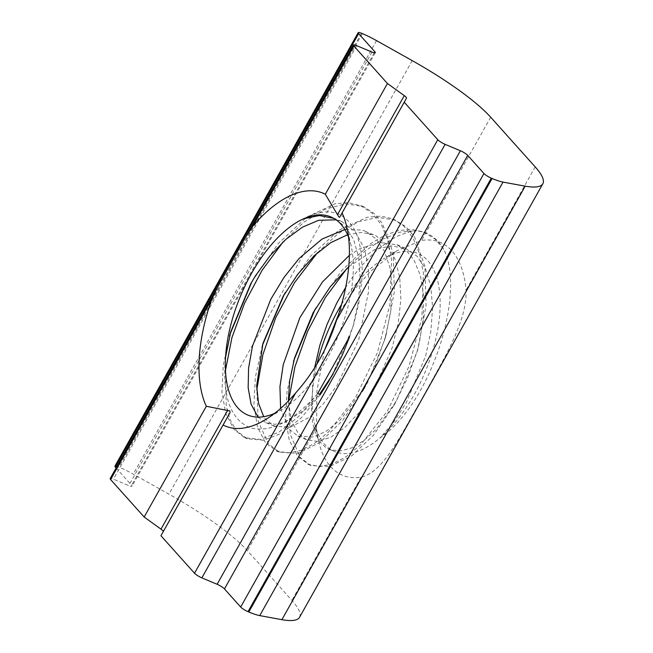 <?xml version="1.0" encoding="UTF-8"?>
<svg xmlns="http://www.w3.org/2000/svg" width="653" height="653" viewBox="0 0 653 653"><rect width="100%" height="100%" fill="white"/><g stroke="black" fill="none" stroke-linecap="round" stroke-linejoin="round"><path stroke-width="0.49" stroke-dasharray="3.27 2.45" d="M284.161 294.609L310.51 256.213L338.923 230.134L367.468 217.204L380.723 216.11L392.731 218.804L404.125 226.371L413.169 238.361L419.667 254.131L423.405 273.052L421.862 317.791L408.998 366.3L387.474 411.006L360.464 445.003L346.294 456.586L332.491 463.948L319.668 466.626L308.347 464.389L297.572 456.031L289.246 440.187L285.557 418.353L287.034 391.653L294.079 359.754M315.138 309.13L341.56 270.701L370.316 243.798L384.886 235.186L399.007 230.419L412.296 229.562L424.409 232.468L435.086 239.096L443.828 249.315C466.103 293.564 430.678 404.174 379.777 438.106A107.435 52.738 112.8 0 1 334.573 451.509A107.435 52.738 112.8 0 1 324.631 444.301A107.435 52.738 112.8 0 1 314.403 422.777A107.435 52.738 112.8 0 1 312.485 392.502A107.435 52.738 112.8 0 1 316.925 364.252M443.746 249.438A129.465 63.553 -67.2 0 0 426.311 233.088A129.465 63.553 -67.2 0 0 416.067 230.672L409.586 231.725L398.861 235.529L391.882 239.227L380.217 247.405L373.328 253.38L360.203 267.306L353.24 276.219L345.682 287.393M317.627 252.54L337.928 233.823L358.383 221.783L377.858 217.286L395.294 220.216L405.839 226.689L414.467 236.713L424.932 266.538L426.083 305.588L417.896 348.931L407.456 378.071L393.979 405.317L373.451 435.282L351.298 456.178L329.675 466.495L310.861 465.581L300.119 457.41L290.161 434.025L288.708 400.656M347.061 268.301L364.464 251.519L382.307 239.292L399.775 232.166L416.067 230.672M251.838 281.827L278.211 243.561L306.918 216.984L335.552 203.581L348.759 202.732L360.774 205.736L372.275 213.262L381.499 224.959L388.037 240.524L391.571 259.567L389.914 304.616L377.344 352.914L355.575 397.432L328.598 431.886L314.534 443.428L300.813 450.448L287.957 452.937L276.497 450.921L265.575 442.922L257.38 426.833L253.919 404.411L255.323 377.45L262.384 345.396M283.165 241.814L303.98 222.159L325.235 209.254L345.543 203.809L363.541 206.552L373.875 213.253L382.389 223.481L393.155 252.907L394.396 291.499L386.103 334.891L376.193 363.509L363.354 390.184L342.596 420.54L320.027 442.342L298.127 453.37L279.231 452.056L268.383 443.771L258.335 421.748L256.784 389.71M320.256 394.632L301.433 417.708L282.047 433.168L263.51 440.244L247.267 438.751L236.419 430.719L230.215 420.026L226.264 406.035L225.465 370.463M317.693 393.539A129.465 63.553 112.8 0 1 317.391 393.93L298.543 416.557L279.117 432.033L260.645 439.396L244.638 437.739L233.954 429.364L225.718 413.512L221.938 391.849L223.236 365.492L230.215 333.756M314.534 368.031L312.689 383.335L312.412 392.551C309.963 415.349 312.803 432.115 320.909 442.84L325.406 447.199L329.626 449.542L339.87 451.011L351.494 447.974L363.876 440.604L376.414 429.086L396.289 401.285L416.655 353.183L419.414 342.531L423.275 318.24L423.601 295.458L420.401 275.427L413.7 259.412L406.207 250.507L396.983 244.802L379.564 242.459L360.023 248.638L349.379 255.339M280.619 408.403L289.157 429.25L297.964 436.041L313.758 436.922L326.655 430.988L340.123 420.083L365.598 386.209L367.729 382.323L384.846 339.331L390.576 312.387L392.184 286.92L389.906 267.469L384.437 251.225L376.095 238.892L365.215 231.186L362.203 230.085L344.825 229.513M347.535 234.745L361.468 232.476L373.973 234.851L375.891 235.733L386.943 244.851L395 259.11L399.75 277.558L400.877 299.245L398.208 323.137L392.135 347.869L371.859 394.134L358.766 412.916L344.751 427.527L330.736 437.281L317.627 441.461L306.657 439.779L297.915 432.931L291.328 420.214L288.348 401.024M348.718 266.767L374.993 249.422L391.188 245.863L405.693 248.475L416.949 256.147L425.446 268.628L430.817 286.292L432.596 307.571L430.882 331.144L425.732 355.689L406.378 402.493L393.604 422.303L379.777 438.106A107.435 52.738 112.8 0 0 440.146 305.939A107.435 52.738 112.8 0 0 383.148 259.119L396.526 250.932L370.888 271.019L354.644 289.336L341.168 309.751L338.319 315.04M317.391 393.93C292.764 421.805 270.334 433.086 250.099 427.78C230.411 419.316 222.191 396.134 225.432 358.228L225.571 357.06M336.091 219.824L342.025 221.726L355.518 232.035L364.717 249.389L368.48 268.767L368.61 291.254L358.66 340.099L337.111 385.221L323.733 403.383L309.726 417.063L291.067 426.915L274.807 426.327L265.942 419.773L263.714 416.679M258.049 417.112L266.024 422.728L274.88 424.287L284.83 422.442L306.396 408.77L319.48 394.29M332.148 375.393L352.849 327.129L358.26 302.445L360.219 278.749L358.685 257.274L353.559 239.357L345.119 226.379L333.797 218.347M116.112 467.972L131.579 485.236A6.342 1.249 -150.7 0 1 132.02 486.199A6.342 1.249 -150.7 0 1 128.731 485.595L113.451 479.18A6.342 1.249 29.3 0 0 110.161 478.584M299.564 617.281A110.928 21.9 29.3 0 0 291.924 600.417L247.405 550.716A110.928 21.9 29.3 0 0 168.939 494.15L133.253 474.127A31.695 6.261 29.3 0 0 119.026 467.107L118.209 466.764A6.342 1.249 29.3 0 0 114.92 466.16M324.353 350.612L316.942 390.78L316.558 427.486A126.266 61.986 -67.2 0 0 318.705 441.461A126.266 61.986 -67.2 0 0 330.728 466.756A126.266 61.986 -67.2 0 0 361.085 477.188C383.793 472.184 401.089 434.106 421.601 399.546C440.4 364.056 467.368 323.251 466.046 290.144A126.266 61.986 -67.2 0 0 421.52 240.443L396.526 250.932M274.562 413.406A107.435 52.738 -67.2 0 0 282.357 409.317A107.435 52.738 -67.2 0 0 351.094 245.659A107.435 52.738 -67.2 0 0 348.563 237.235M341.576 304.396A107.435 52.738 112.8 0 1 383.148 259.119M303.759 218.698L315.644 213.4L324.517 211.76L331.177 211.996L338.434 214.013L343.217 216.608L349.453 222.167L354.489 229.652L357.167 235.709L359.305 242.679L361.117 252.107L362.235 270.154L361.852 280.072L358.93 302.592L353.959 323.284L349.657 336.573M349.559 336.605A129.465 63.553 112.8 0 1 349.363 337.103M356.726 45.669L113.451 479.18M372.006 52.085L128.731 485.595M374.242 52.82L131.579 485.236M361.484 33.254L118.209 466.764M362.301 33.597L119.026 467.107M376.528 40.617L133.253 474.127M412.214 60.631L168.939 494.15M490.681 117.205L421.52 240.443M535.199 166.907L466.046 290.144M361.085 477.188L291.924 600.417M316.558 427.486L247.405 550.716M424.483 232.329L426.311 233.088M308.306 464.373L310.959 465.491M392.665 218.959L395.318 220.077M244.663 437.649L247.316 438.759M329.716 449.468L334.573 451.509M397.008 244.687L405.733 248.352M266.065 422.736L274.799 426.401M333.365 217.955L342.09 221.62M246.548 235.545L245.667 237.121M217.939 286.528L216.992 288.218M375.295 52.689L132.02 486.199M351.094 245.659L346.792 226.975M282.357 409.317L266.008 419.324M314.403 422.777L318.705 441.461M297.89 436.098L306.616 439.771M365.182 231.317L373.916 234.982M316.223 307.179L314.142 310.869M261.69 347.739L262.979 343.29M252.964 279.802L250.801 283.639M386.103 334.891L384.846 339.331M363.354 390.184L365.598 386.209M417.896 348.931L416.655 353.183M393.979 405.317L396.289 401.285M352.849 327.129L353.959 323.284M276.48 451.011L279.133 452.121M360.848 205.597L363.492 206.707"/><path stroke-width="0.98" d="M294.079 359.754L315.138 309.13M288.708 400.656L294.895 366.945L307.555 331.463L325.39 297.49L347.061 268.301M262.384 345.396L284.161 294.609M256.784 389.71L262.939 354.497L275.77 317.587L294.568 282.569L317.627 252.54M320.321 394.649L317.693 393.539L349.379 337.111M349.379 255.339L322.492 281.916L299.874 317.652L283.255 364.619L279.949 386.723L280.619 408.403M288.348 401.024L289.728 380.462L294.642 357.738L313.187 312.583L330.345 286.651L348.718 266.767M225.571 357.06L230.795 331.659L250.801 283.639L255.445 275.844L269.95 255.837L285.916 239.316L302.437 227.171L318.623 220.306L336.091 219.824M333.797 218.347L319.358 215.547L303.759 218.698A107.435 52.738 -67.2 0 0 225.505 358.179A107.435 52.738 -67.2 0 0 237.79 407.823A107.435 52.738 -67.2 0 0 274.562 413.406M344.825 229.513L322.051 239.055L299.147 258.408L284.079 277.313L270.848 299.156L252.499 346.074L248.581 368.039L248.164 387.751L251.095 404.142L258.049 417.112M319.48 394.29L332.148 375.393M216.992 288.218L110.161 478.584A6.342 1.249 29.3 0 0 110.602 479.547L144.166 517.013L160.997 529.15A6.342 1.249 -150.7 0 1 163.234 531.648L160.948 535.754L194.521 573.228A6.342 1.249 29.3 0 0 201.85 577.864L217.123 584.28A6.342 1.249 -150.7 0 1 224.452 588.916L240.679 607.029A6.342 1.249 29.3 0 0 248.009 611.665L248.826 612.008A31.695 6.261 29.3 0 0 259.747 615.616L281.9 619.681L525.175 186.162A110.928 21.9 -150.7 0 0 542.839 183.771A110.928 21.9 -150.7 0 0 535.199 166.907L490.681 117.205A110.928 21.9 -150.7 0 0 412.214 60.631L376.528 40.617A31.695 6.261 -150.7 0 0 362.301 33.597L361.484 33.254A6.342 1.249 -150.7 0 0 358.195 32.65A6.342 1.249 -150.7 0 0 358.636 33.613L374.855 51.726A6.342 1.249 -150.7 0 1 375.295 52.689A6.342 1.249 -150.7 0 1 372.006 52.085L356.726 45.669A6.342 1.249 -150.7 0 0 353.436 45.065A6.342 1.249 -150.7 0 0 353.877 46.028L387.441 83.502L404.272 95.632A6.342 1.249 -150.7 0 1 406.509 98.13L404.231 102.235L437.796 139.709L336.613 320.019C327.708 348.025 314.069 372.324 295.703 392.918A126.266 61.986 112.8 0 1 266.008 419.324A126.266 61.986 112.8 0 1 223.097 425.013L230.019 412.631L229.97 410.974L206.315 406.272A126.266 61.986 112.8 0 1 211.784 299.237L217.922 286.52L245.65 237.112L252.695 226.338A126.266 61.986 112.8 0 1 325.3 194.243L337.479 214.649C338.621 216.772 339.364 217.604 339.723 217.147L342.082 212.984A126.266 61.986 112.8 0 1 346.792 226.975A126.266 61.986 112.8 0 1 336.613 320.019M387.441 83.502L325.3 194.243M358.195 32.65L114.92 466.16A6.342 1.249 29.3 0 0 115.352 467.124L116.112 467.972M259.747 615.616L503.022 182.105A31.695 6.261 -150.7 0 1 492.101 178.489L248.826 612.008M437.796 139.709A6.342 1.249 -150.7 0 0 445.126 144.346L460.398 150.761A6.342 1.249 -150.7 0 1 467.728 155.398L483.955 173.51A6.342 1.249 -150.7 0 0 491.285 178.147L492.101 178.489M349.445 337.168L342.343 354.987L336.654 366.962L328.532 381.654L320.28 394.6M404.231 102.235L342.082 212.984M338.319 315.04L324.353 350.612M206.315 406.272L144.166 517.013M223.097 425.013L160.948 535.754M281.9 619.681A110.928 21.9 29.3 0 0 299.564 617.281L542.839 183.771M348.563 237.235A107.435 52.738 -67.2 0 0 303.759 218.698M316.925 364.252A107.435 52.738 112.8 0 1 341.576 304.396M263.714 416.679L258.531 403.26L256.67 385.874L262.979 343.29L283.059 296.503L297.662 274.358L314.011 255.854L330.802 242.647L347.535 234.745M230.215 333.756L251.838 281.827M225.465 370.463L231.954 337.503L244.573 303.163L262.098 270.293L283.165 241.814M345.682 287.393L336.67 303.237L326.949 324.663L319.897 345.102L314.534 368.031M349.657 336.573L349.469 337.079M525.175 186.162L503.022 182.105M404.272 95.632L337.479 214.649M406.509 98.13L339.723 217.147M353.877 46.028L252.695 226.338M211.784 299.237L110.602 479.547M374.855 51.726L374.242 52.82M358.636 33.613L115.352 467.124M491.285 178.147L248.009 611.665M483.955 173.51L240.679 607.029M467.728 155.398L224.452 588.916M460.398 150.761L217.123 584.28M445.126 144.346L201.85 577.864M227.783 410.133L160.997 529.15M230.019 412.631L163.234 531.648M295.703 392.918L194.521 573.228M353.436 45.065L246.548 235.545M293.426 362.007L294.642 357.738M285.361 292.479L283.059 296.503M229.53 336.107L230.795 331.659M333.022 373.883L331.193 377.091"/></g></svg>
